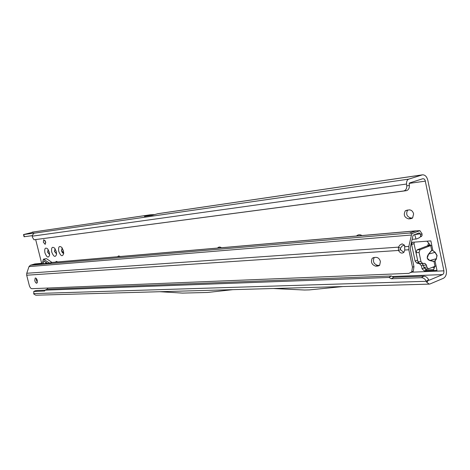 <?xml version="1.0" encoding="UTF-8"?>
<svg xmlns="http://www.w3.org/2000/svg" width="470" height="470" viewBox="0 0 470 470"><rect width="100%" height="100%" fill="white"/><g stroke="black" fill="none" stroke-linecap="round" stroke-linejoin="round"><path stroke-width="0.7" d="M432.711 250.481L435.179 252.314L437.082 255.48L436.354 258.717L436.912 255.51L435.055 252.449L432.711 250.481L431.689 250.281L432.835 250.34L430.878 240.893L412.936 242.232L412.049 242.661L411.638 244.535L415.098 261.067L416.843 263.088L419.71 263.834L421.461 265.867L422.084 268.834L424.316 270.926L436.988 270.385L436.072 265.979L436.988 270.385M431.783 250.375L428.628 254.188L427.189 258.142L429.88 260.58C426.872 259.434 426.425 257.272 428.534 254.094L431.689 250.281L430.708 245.557L431.795 245.328L430.878 240.893M56.318 251.597L56.57 254.299C55.343 257.672 53.733 256.931 51.735 252.079C51.165 247.596 52.141 246.292 54.667 248.178L56.318 251.597M54.473 251.468L56.594 253.959L54.667 251.415L55.061 248.695L54.473 251.468M49.368 252.331L49.614 255.11C48.392 258.312 46.824 257.536 44.903 252.801C44.321 248.424 45.249 247.12 47.687 248.888L49.368 252.331M48.122 249.453L47.599 252.196L49.644 254.67M63.444 250.845L63.703 253.453C62.475 257.025 60.824 256.32 58.744 251.338C58.186 246.738 59.214 245.446 61.828 247.461L63.444 250.845M62.128 247.89L61.523 250.721C62.075 252.502 62.804 253.336 63.703 253.236M413.623 213.897C412.848 211.242 411.362 209.902 409.159 209.873L405.328 210.777C403.26 214.849 404.365 217.557 408.647 218.897L410.997 218.662L412.613 217.927L413.623 213.897M43.334 242.173L45.191 244.376L45.625 241.886L43.775 239.682L43.334 242.173M45.144 240.663L45.766 242.855M62.157 247.896L61.717 250.663L63.72 253.218M48.14 249.482L47.793 252.143L49.644 254.634M409.37 185.515C409.464 188.394 408.418 190.115 406.233 190.691L403.624 190.973C405.816 190.397 406.856 188.67 406.762 185.785L409.37 185.515L409.176 183.782L409.535 182.965L422.812 178.723L424.093 178.941L425.109 180.221L443.921 270.838L443.798 273.164L442.84 274.486L429.263 280.202L428.716 279.926L426.754 282.317L426.296 281.301C425.144 279.01 423.535 277.811 421.461 277.694L391.416 278.757L388.99 277.453L37.759 290.437L35.403 290.724L33.858 291.429M55.401 262.125L56.406 261.373L57.739 261.919M117.412 256.743L118.681 255.897L120.308 256.497M217.557 248.06C218.597 246.832 219.901 246.721 221.47 247.719M356.471 236.011C358.034 234.518 359.891 234.36 362.053 235.529M35.673 239.588L41.66 263.317M436.518 258.794L435.038 260.979L436.078 265.979L428.423 268.811L426.86 267.107L426.449 265.103L424.921 263.388L422.524 263.37L420.985 261.643L419.076 252.478L420.074 249.67L430.191 245.757L427.471 245.845L427.765 245.499L430.126 244.823L430.191 245.757L430.708 245.557M434.873 260.909L434.063 261.373L434.873 260.909L436.354 258.717L429.933 260.462L434.063 261.373M406.762 185.785L406.568 184.046C406.415 181.485 407.137 179.846 408.736 179.129L422.518 174.822L157.961 213.674L152.045 215.307L144.454 216.394L150.253 214.802L35.415 231.71M150.253 214.802L154.671 214.567M422.518 174.822C425.08 174.793 426.848 176.626 427.829 180.333L446.288 269.851C446.864 273.987 445.901 276.801 443.398 278.299L430.044 283.951L429.269 284.121L426.754 282.317M23.529 234.595L24.076 236.751L32.248 235.658M35.144 231.71L23.524 234.559L34.022 233.149L32.266 235.476L32.395 237.191L33.993 239.782L36.049 239.547M47.247 289.226L47.787 288.039M355.913 277.341L286.694 280.008M44.791 290.172L45.425 289.978M414.17 242.138L414.017 243.63L417.771 260.944M424.821 268.811L426.678 269.962L433.669 269.657M407.637 210.037C405.698 214.12 406.838 216.787 411.05 218.051L412.648 217.886M434.474 266.408L434.709 266.925L433.346 270.42M388.99 277.453L391.304 275.978L46.924 289.238L45.044 290.16L44.632 291.03L33.711 291.5L33.922 294.185L35.873 295.207L429.269 284.121M391.416 278.757L393.731 277.282L391.304 275.978M428.716 279.926L428.611 279.762C427.465 277.476 425.855 276.284 423.781 276.172L393.731 277.282M428.611 279.762L426.296 281.301L33.617 293.597M232.574 289.69L207.47 292.469L182.454 293.098L159.753 291.711M406.233 190.691L33.993 239.782M403.624 190.973L34.005 239.776M342.424 286.6L309.289 289.902L304.501 290.019L273.264 288.515M152.832 214.837L153.185 214.984M425.732 268.875L423.822 267.248L423.405 265.25L421.884 263.541L419.487 263.523L417.953 261.802L416.038 252.666L417.043 249.87L427.471 245.845M426.942 241.186L430.126 244.823M428.658 242.972L427.765 245.499M434.198 268.276L432.811 267.089M434.709 266.925L433.875 266.654M435.179 252.314L428.534 254.094M380.412 261.526C379.637 258.894 378.197 257.507 376.094 257.372L373.85 257.507L372.234 258.247C370.577 262.154 371.735 264.798 375.7 266.161L377.951 266.049L379.666 265.233L380.412 261.526M34.786 280.672C35.35 282.464 36.055 283.31 36.907 283.204L37.306 280.531C36.748 278.745 36.037 277.899 35.191 277.999L34.786 280.672M36.243 278.416L36.366 280.191L37.435 282.311M404.464 245.058L402.062 246.051L400.411 248.283L398.437 247.144L399.794 245.164L401.668 244.03L402.308 243.912L404.611 245.381L404.74 250.034L403.959 252.237C402.003 253.794 400.17 253.201 398.472 250.451L400.458 249.699L403.842 252.372M421.102 236.668L422.037 235.67L422.048 233.778L419.892 230.664L416.138 230.835L409.493 233.044L412.096 233.537L411.438 235.018L29.005 266.608L26.761 273.27L26.69 275.22L29.252 285.29C29.88 287.387 30.726 288.521 31.778 288.692L408.894 273.364L411.691 271.86L412.472 267.171L408.818 249.764L404.74 250.034M29.005 266.608L30.356 265.25L34.809 263.946L42.218 263.271M36.02 264.663L35.033 264.081L42.171 263.464M35.033 264.081L31.831 265.015L42.089 263.805M43.299 263.711L42.059 263.817L43.428 259.182L49.655 263.165L47.499 263.353L43.974 260.938L43.299 263.711L47.499 263.353M45.849 262.19L45.666 263.018L46.871 262.912M411.003 272.577L413.33 271.196L413.953 266.578L410.31 249.194L410.316 247.279L412.913 235.899L413.582 234.982L419.187 232.909L420.421 233.837L414.769 234.548M408.818 249.764L408.829 246.409L411.438 235.018M374.226 257.484L374.208 257.501C372.546 261.408 373.697 264.04 377.669 265.403L379.596 265.303M419.892 230.664L412.096 233.537M420.421 233.837L420.615 236.551L419.569 237.614L416.596 238.96L416.044 239.03L414.657 234.589M412.131 239.33L416.044 239.03M400.411 248.283L400.458 249.699M26.761 273.27L398.437 247.144L398.472 250.451L26.69 275.22M45.666 263.018L45.555 263.517M49.655 263.165L52.035 262.466L46.436 258.629L43.504 259.158M443.921 270.838L412.343 272.159M409.2 183.382L425.391 181.12M429.88 260.58L434.01 261.49L434.991 266.196M35.885 231.622L149.777 214.902M157.52 213.768L422.025 174.934M32.142 232.168L34.992 231.751M33.805 233.243L408.736 179.129M392.28 276.501L442.628 274.592M411.05 218.051L408.647 218.897M412.231 218.227L410.997 218.662M424.093 268.017L422.084 268.834M426.678 269.962L424.316 270.926M423.37 265.098L421.461 265.867M420.468 263.529L419.71 263.834M418.206 262.548L416.843 263.088M417.466 260.133L415.098 261.067M414.017 243.63L411.638 244.535M33.993 291.406L35.403 290.724M421.461 277.694L423.781 276.172M23.794 234.571L24.352 236.763M406.568 184.046L32.271 236.169M417.043 249.87L420.074 249.67M416.038 252.666L419.076 252.478M417.953 261.802L420.985 261.643M419.487 263.523L422.524 263.37M421.884 263.541L424.921 263.388M423.405 265.25L426.449 265.103M423.822 267.248L426.86 267.107M415.098 230.987L51.964 262.46M46.859 262.9L45.666 263.006M42.206 263.306L34.809 263.946M30.356 265.25L409.493 233.044M413.953 266.578L412.472 267.171M420.668 234.624L422.048 233.778M408.829 246.409L404.817 246.697M379.396 265.491L377.951 266.049M377.669 265.403L375.7 266.161M44.062 259.317L46.436 258.629M49.45 263.1L51.829 262.395M407.396 210.067L405.328 210.777M413.242 242.209L412.049 242.661M425.379 268.952L428.423 268.811M413.33 271.196L411.691 271.86M420.615 236.551L422.037 235.67M374.208 257.501L372.234 258.247M45.678 262.965L46.812 262.871M51.888 262.43L416.044 230.841M42.112 263.74L40.191 264.305"/></g></svg>
